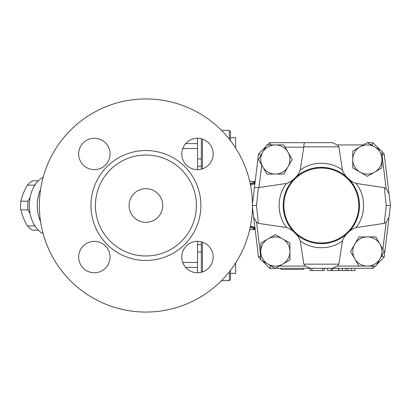 <?xml version="1.0" encoding="UTF-8"?>
<svg xmlns="http://www.w3.org/2000/svg" width="411" height="411" viewBox="0 0 411 411"><rect width="100%" height="100%" fill="white"/><g stroke="black" fill="none" stroke-linecap="round" stroke-linejoin="round"><path stroke-width="0.62" d="M162.741 205.5A16.825 16.825 0 0 1 137.505 220.07A16.825 16.825 0 0 1 137.505 190.93A16.825 16.825 0 0 1 162.741 205.5M249.693 181.297L255.185 181.431L249.693 181.297A106.562 106.562 0 0 0 235.652 148.027L235.652 137.639L230.494 137.639M230.494 140.675L230.494 131.469L229.374 130.344L221.462 130.344A106.562 106.562 0 0 0 43.191 177.156A30.286 21.413 -90 0 0 29.32 205.5A30.286 21.413 -90 0 0 43.191 233.844A106.562 106.562 0 0 0 221.462 280.656L229.374 280.656L229.374 271.763M230.494 273.361L235.652 273.361L235.652 262.973A106.562 106.562 0 0 0 249.693 229.703L255.185 229.569L249.693 229.703M252.477 205.5A106.562 106.562 0 0 0 92.634 113.215A106.562 106.562 0 0 0 92.634 297.785A106.562 106.562 0 0 0 252.477 205.5M196.391 205.5A50.476 50.476 0 0 0 120.68 161.785A50.476 50.476 0 0 0 120.68 249.215A50.476 50.476 0 0 0 196.391 205.5M213.175 153.945A15.705 15.705 0 0 1 197.47 169.645A15.705 15.705 0 0 1 181.77 153.945A15.705 15.705 0 0 1 197.47 138.24A15.705 15.705 0 0 1 213.175 153.945M94.36 138.24A15.705 15.705 0 0 1 110.066 153.945A15.705 15.705 0 0 1 94.36 169.645A15.705 15.705 0 0 1 78.655 153.945A15.705 15.705 0 0 1 94.36 138.24M78.655 257.055A15.705 15.705 0 0 1 94.36 241.355A15.705 15.705 0 0 1 110.066 257.055A15.705 15.705 0 0 1 94.36 272.76A15.705 15.705 0 0 1 78.655 257.055M197.47 272.76A15.705 15.705 0 0 1 181.77 257.055A15.705 15.705 0 0 1 197.47 241.355A15.705 15.705 0 0 1 213.175 257.055A15.705 15.705 0 0 1 197.47 272.76M197.516 169.645L197.516 138.24M197.516 272.76L197.516 241.355M201.328 138.723L201.328 169.168M201.328 241.832L201.328 272.277M202.448 271.948L202.448 242.161M202.448 168.839L202.448 139.052M229.374 130.344L229.374 139.237M38.321 180.825L32.639 180.825A26.361 18.639 90 0 0 27.352 185.135C24.249 190.488 22.066 195.836 20.802 201.185A26.361 18.639 90 0 0 20.55 205.5A26.361 18.639 90 0 0 20.802 209.816C22.066 215.164 24.249 220.512 27.352 225.865A26.361 18.639 90 0 0 32.639 230.175L38.321 230.175M34.38 185.952L34.581 185.135A26.361 18.639 -90 0 1 35.7 183.933M30.121 213.715L28.03 209.816A26.361 18.639 -90 0 1 27.778 205.5A26.361 18.639 -90 0 1 28.03 201.185L30.121 197.285M35.7 227.067A26.361 18.639 -90 0 1 34.581 225.865L34.38 225.048M34.581 185.135L27.352 185.135M28.03 201.185L20.802 201.185M28.03 209.816L20.802 209.816M34.581 225.865L27.352 225.865M40.602 189.235A30.286 21.413 90 0 0 40.602 221.765M229.374 280.656L230.494 279.531L230.494 270.325M355.001 268.316L355.001 270.561L327.634 270.561L327.634 268.316M310.135 268.316L310.135 270.561L324.269 270.561L324.269 268.316M331.225 268.316L331.225 270.561M287.977 166.789L283.77 174.079L275.349 174.079A14.58 14.58 0 0 0 287.977 152.204L292.185 159.494L287.977 166.789M266.929 174.079L262.721 166.789A14.58 14.58 0 0 0 275.349 174.079L266.929 174.079L261.704 165.027L258.961 187.555L286.673 183.424C289.837 182.34 292.529 180.593 294.738 178.179C297.384 175.821 299.223 173.129 300.261 170.108L303.801 146.855C303.888 144.282 304.227 142.889 304.823 142.684L269.755 142.684L267.525 144.913M258.509 159.494L262.721 152.204A14.58 14.58 0 0 0 262.721 166.789L258.509 159.494M275.349 144.913L283.77 144.913L287.977 152.204A14.58 14.58 0 0 0 262.721 152.204L266.929 144.913L275.349 144.913M360.067 172.127L352.772 167.914L352.772 159.494A14.58 14.58 0 0 0 374.647 172.127L367.357 176.334L360.067 172.127M352.772 151.078L360.067 146.866A14.58 14.58 0 0 0 352.772 159.494L352.772 151.078L363.427 144.929L337.431 144.929L338.88 146.855L342.445 170.108C343.586 173.272 345.425 175.965 347.963 178.179C350.799 180.989 353.491 182.736 356.029 183.424L384.306 187.647L386.16 188.834L389.012 193.699L390.45 205.5L386.242 205.5L384.306 223.353L356.029 227.576C352.864 228.66 350.177 230.407 347.963 232.821C345.322 235.179 343.483 237.871 342.445 240.892L338.88 264.145L337.431 266.071L332.283 268.316L310.423 268.316L305.27 266.071L303.821 264.145L300.261 240.892C299.121 237.728 297.281 235.035 294.738 232.821C291.902 230.011 289.216 228.264 286.673 227.576L258.401 223.353L256.541 222.166L253.69 217.301L253.258 213.725L258.534 257.101L260.764 259.331M367.357 142.658L374.647 146.866A14.58 14.58 0 0 0 360.067 146.866L367.357 142.658M381.937 159.494L381.937 167.914L374.647 172.127A14.58 14.58 0 0 0 374.647 146.866L381.937 151.078L381.937 159.494M354.729 244.211L358.937 236.921L367.357 236.921A14.58 14.58 0 0 0 354.729 258.796L350.516 251.506L354.729 244.211M375.777 236.921L379.985 244.211A14.58 14.58 0 0 0 367.357 236.921L375.777 236.921L382.867 249.21L386.16 222.166L384.306 223.353M384.193 251.506L379.985 258.796A14.58 14.58 0 0 0 379.985 244.211L384.193 251.506M367.357 266.087L358.937 266.087L354.729 258.796A14.58 14.58 0 0 0 379.985 258.796L375.777 266.087L367.357 266.087M303.77 147.169L285.07 147.169L292.185 159.494M386.16 188.834L382.035 154.942L384.167 153.899L381.937 154.844L381.937 167.914M372.952 142.684L372.022 144.929L371.287 144.929L373.024 145.931L372.022 144.929L372.952 142.684L367.403 142.684L372.952 142.684L380.535 150.267M376.589 264.679L384.167 257.101L382.035 256.058L382.163 255.026L380.92 257.173L382.035 256.058L384.167 257.101L389.012 217.301L386.16 222.166M282.64 238.873L289.93 243.086L289.93 251.506A14.58 14.58 0 0 0 268.059 238.873L275.349 234.666L282.64 238.873M289.93 259.922L282.64 264.134A14.58 14.58 0 0 0 289.93 251.506L289.93 259.922L279.28 266.071L305.27 266.071M275.349 268.342L268.059 264.134A14.58 14.58 0 0 0 282.64 264.134L275.349 268.342M260.764 251.506L260.764 243.086L268.059 238.873A14.58 14.58 0 0 0 268.059 264.134L260.764 259.922L260.764 251.506M256.541 222.166L260.672 256.058L258.534 257.101L260.764 256.156L260.764 243.086M262.172 260.733L269.755 268.316L270.685 266.071L271.419 266.071L269.678 265.069L270.685 266.071L269.755 268.316L275.303 268.316M358.818 205.5A37.468 37.468 0 0 1 302.619 237.948A37.468 37.468 0 0 1 302.619 173.052A37.468 37.468 0 0 1 358.818 205.5M359.491 205.5A38.141 38.141 0 0 0 293.644 179.294A38.141 38.141 0 0 0 307.248 240.933A38.141 38.141 0 0 0 359.491 205.5M298.658 174.85L299.819 174.023M303.616 171.736L305.527 170.801M309.087 169.389L311.481 168.659M315.746 167.775L319.455 167.411M320.184 167.38L326.837 167.76M336.804 170.632L338.952 171.664M342.132 173.519L344.269 175.014M291.44 229.163L289.986 227.196M287.916 223.846L286.924 221.909M285.481 218.452L284.756 216.237M284.088 213.612L283.374 208.973M283.292 207.951L283.236 204.241M283.287 203.147L283.626 199.9M284.355 196.232L285.347 192.918M286.935 189.07L287.921 187.149M289.652 184.298L291.43 181.852M344.284 235.976L342.646 237.142M339.758 238.904L338.171 239.731M326.848 243.24L320.616 243.631M318.818 243.553L316.151 243.281M311.394 242.315L309.288 241.678M305.424 240.152L303.472 239.187M300.271 237.286L298.443 235.991M351.431 182.052L353.65 185.222M356.44 190.555L357.811 194.311M358.084 195.24L358.685 197.706M359.019 199.53L359.42 203.188M359.435 203.43L359.481 206.358M359.394 208.218L359.106 210.915M358.13 215.6L357.169 218.611M355.844 221.776L354.729 223.959M352.355 227.709L351.287 229.133M304.823 142.684L332.283 142.684L337.431 144.929M332.283 142.684L269.755 142.684L270.679 144.913L269.755 142.684M258.401 223.353L256.464 205.5L252.256 205.5M252.467 207.226L253.258 213.725M261.036 155.122L258.534 153.899L254.373 188.104C254.615 187.565 255.961 187.385 258.411 187.575L256.464 205.5M254.373 188.104L252.467 203.774M286.673 183.424C276.634 195.374 276.634 215.626 286.673 227.576M258.961 187.555L258.411 187.575M389.012 217.301L390.45 205.5L389.012 217.301L390.45 205.5L384.167 153.899L381.937 151.669M386.242 205.5L384.306 187.647M356.029 227.576C366.073 215.626 366.073 195.374 356.034 183.424M375.181 266.087L372.952 268.316L372.027 266.087L372.952 268.316L332.283 268.316M310.423 268.316L275.396 268.316M266.117 146.321L258.534 153.899L266.117 146.321L258.534 153.899L260.672 154.942M342.445 170.108C330.804 160.999 311.903 160.999 300.261 170.108M300.261 240.892C311.903 250.001 330.804 250.001 342.445 240.892M255.103 182.099A4.485 3.201 6.9 0 1 250.638 184.765L250.556 185.351M255.149 229.271A4.485 3.298 -17.5 0 0 250.936 227.453L255.139 229.379M255.103 228.901A4.485 3.201 -6.9 0 0 250.638 226.235L250.936 227.453L250.186 227.483M250.556 225.649L250.638 226.235M255.149 181.729A4.485 3.298 17.5 0 1 250.936 183.547L250.638 184.765M255.139 181.621L250.936 183.547L250.186 183.517M280.97 268.316L280.97 269.436L303.405 269.436L303.405 268.316M390.45 205.5L389.012 193.699M200.881 205.5A54.966 54.966 0 0 0 118.435 157.901A54.966 54.966 0 0 0 118.435 253.099A54.966 54.966 0 0 0 200.881 205.5M182.725 148.546L197.516 148.546M197.516 262.454L182.725 262.454M197.516 143.588L185.664 143.588M185.664 267.412L197.516 267.412M351.595 268.316L351.595 270.561M347.937 268.316L347.937 270.561M345.918 268.316L345.918 270.561M342.26 268.316L342.26 270.561M311.928 268.316L311.928 270.561M322.476 268.316L322.476 270.561M338.628 268.316L338.628 270.561M332.345 268.316L332.345 270.561M358.931 266.071L337.431 266.071M303.801 146.855L338.88 146.855M338.88 264.145L303.821 264.145M197.516 158.949L201.328 158.949M201.328 166.239L197.516 166.239M201.328 244.761L197.516 244.761M197.516 252.051L201.328 252.051M338.849 268.316L338.849 270.561M255.123 229.215L255.246 229.544M255.246 181.457L255.123 181.785"/></g></svg>

